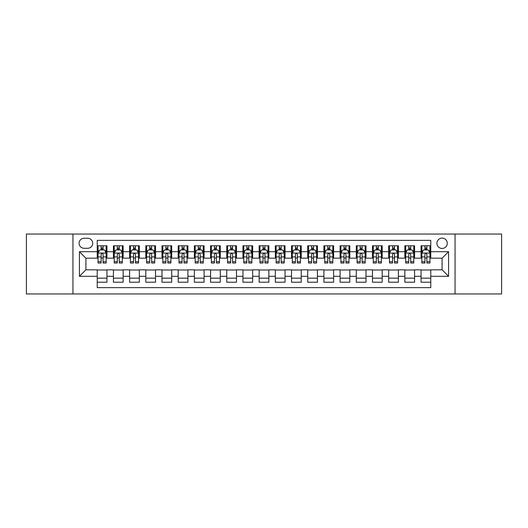 <?xml version="1.0" encoding="UTF-8"?>
<svg xmlns="http://www.w3.org/2000/svg" width="528" height="528" viewBox="0 0 528 528"><rect width="100%" height="100%" fill="white"/><g stroke="black" fill="none" stroke-linecap="round" stroke-linejoin="round"><path stroke-width="0.79" d="M442.101 238.095A5.181 5.181 0 0 0 436.92 243.276A5.181 5.181 0 0 0 442.101 248.457A5.181 5.181 0 0 0 447.282 243.276A5.181 5.181 0 0 0 442.101 238.095M455.05 293.951L501.6 293.951L501.6 234.049L455.05 234.049L455.05 293.951L72.95 293.951L72.95 234.049L26.4 234.049L26.4 293.951L72.95 293.951M430.762 245.784L421.054 245.784L421.054 251.698L414.572 251.698L414.572 258.172L421.054 258.172L421.054 251.698M414.572 251.698L414.572 245.784L404.857 245.784L404.857 251.698L398.383 251.698L398.383 258.172L404.857 258.172L404.857 251.698M398.383 251.698L398.383 245.784L388.667 245.784L388.667 251.698L382.193 251.698L382.193 258.172L388.667 258.172L388.667 251.698M382.193 251.698L382.193 245.784L372.478 245.784L372.478 251.698L366.003 251.698L366.003 258.172L372.478 258.172L372.478 251.698M366.003 251.698L366.003 245.784L356.288 245.784L356.288 251.698L349.813 251.698L349.813 258.172L356.288 258.172L356.288 251.698M349.813 251.698L349.813 245.784L340.098 245.784L340.098 251.698L333.623 251.698L333.623 258.172L340.098 258.172L340.098 251.698M333.623 251.698L333.623 245.784L323.908 245.784L323.908 251.698L317.427 251.698L317.427 258.172L323.908 258.172L323.908 251.698M317.427 251.698L317.427 245.784L307.718 245.784L307.718 251.698L301.237 251.698L301.237 258.172L307.718 258.172L307.718 251.698M301.237 251.698L301.237 245.784L291.522 245.784L291.522 251.698L285.047 251.698L285.047 258.172L291.522 258.172L291.522 251.698M285.047 251.698L285.047 245.784L275.332 245.784L275.332 251.698L268.858 251.698L268.858 258.172L275.332 258.172L275.332 251.698M268.858 251.698L268.858 245.784L259.142 245.784L259.142 251.698L252.668 251.698L252.668 258.172L259.142 258.172L259.142 251.698M252.668 251.698L252.668 245.784L242.953 245.784L242.953 251.698L236.478 251.698L236.478 258.172L242.953 258.172L242.953 251.698M236.478 251.698L236.478 245.784L226.763 245.784L226.763 251.698L220.282 251.698L220.282 258.172L226.763 258.172L226.763 251.698M220.282 251.698L220.282 245.784L210.573 245.784L210.573 251.698L204.092 251.698L204.092 258.172L210.573 258.172L210.573 251.698M204.092 251.698L204.092 245.784L194.377 245.784L194.377 251.698L187.902 251.698L187.902 258.172L194.377 258.172L194.377 251.698M187.902 251.698L187.902 245.784L178.187 245.784L178.187 251.698L171.712 251.698L171.712 258.172L178.187 258.172L178.187 251.698M171.712 251.698L171.712 245.784L161.997 245.784L161.997 251.698L155.522 251.698L155.522 258.172L161.997 258.172L161.997 251.698M155.522 251.698L155.522 245.784L145.807 245.784L145.807 251.698L139.333 251.698L139.333 258.172L145.807 258.172L145.807 251.698M139.333 251.698L139.333 245.784L129.617 245.784L129.617 251.698L123.143 251.698L123.143 258.172L129.617 258.172L129.617 251.698M123.143 251.698L123.143 245.784L113.428 245.784L113.428 258.172L106.946 258.172L106.946 245.784L97.238 245.784M97.238 282.216L106.946 282.216L106.946 269.828L113.428 269.828L113.428 282.216L123.143 282.216L123.143 269.828L129.617 269.828L129.617 276.302L123.143 276.302M129.617 276.302L129.617 282.216L139.333 282.216L139.333 269.828L145.807 269.828L145.807 276.302L139.333 276.302M145.807 276.302L145.807 282.216L155.522 282.216L155.522 269.828L161.997 269.828L161.997 276.302L155.522 276.302M161.997 276.302L161.997 282.216L171.712 282.216L171.712 269.828L178.187 269.828L178.187 276.302L171.712 276.302M178.187 276.302L178.187 282.216L187.902 282.216L187.902 269.828L194.377 269.828L194.377 276.302L187.902 276.302M194.377 276.302L194.377 282.216L204.092 282.216L204.092 269.828L210.573 269.828L210.573 276.302L204.092 276.302M210.573 276.302L210.573 282.216L220.282 282.216L220.282 269.828L226.763 269.828L226.763 276.302L220.282 276.302M226.763 276.302L226.763 282.216L236.478 282.216L236.478 269.828L242.953 269.828L242.953 276.302L236.478 276.302M242.953 276.302L242.953 282.216L252.668 282.216L252.668 269.828L259.142 269.828L259.142 276.302L252.668 276.302M259.142 276.302L259.142 282.216L268.858 282.216L268.858 269.828L275.332 269.828L275.332 276.302L268.858 276.302M275.332 276.302L275.332 282.216L285.047 282.216L285.047 269.828L291.522 269.828L291.522 276.302L285.047 276.302M291.522 276.302L291.522 282.216L301.237 282.216L301.237 269.828L307.718 269.828L307.718 276.302L301.237 276.302M307.718 276.302L307.718 282.216L317.427 282.216L317.427 269.828L323.908 269.828L323.908 276.302L317.427 276.302M323.908 276.302L323.908 282.216L333.623 282.216L333.623 269.828L340.098 269.828L340.098 276.302L333.623 276.302M340.098 276.302L340.098 282.216L349.813 282.216L349.813 269.828L356.288 269.828L356.288 276.302L349.813 276.302M356.288 276.302L356.288 282.216L366.003 282.216L366.003 269.828L372.478 269.828L372.478 276.302L366.003 276.302M372.478 276.302L372.478 282.216L382.193 282.216L382.193 269.828L388.667 269.828L388.667 276.302L382.193 276.302M388.667 276.302L388.667 282.216L398.383 282.216L398.383 269.828L404.857 269.828L404.857 276.302L398.383 276.302M404.857 276.302L404.857 282.216L414.572 282.216L414.572 269.828L421.054 269.828L421.054 276.302L414.572 276.302M84.117 248.292L87.681 248.292A5.016 5.016 0 0 0 92.704 243.276A5.016 5.016 0 0 0 87.681 238.253L84.117 238.253A5.016 5.016 0 0 0 79.101 243.276A5.016 5.016 0 0 0 84.117 248.292M455.05 234.049L72.95 234.049M430.762 251.698L430.762 240.359L97.238 240.359L97.238 258.172L85.899 258.172L85.899 269.828L97.238 269.828L97.238 287.641L430.762 287.641L430.762 269.828L442.101 269.828L442.101 258.172L430.762 258.172L430.762 251.698L448.576 251.698L448.576 276.302L430.762 276.302M97.238 276.302L79.424 276.302L79.424 251.698L97.238 251.698M421.054 276.302L421.054 282.216L430.762 282.216M97.238 249.83L98.043 249.83M101.119 249.83L103.066 249.83M106.141 249.83L106.946 249.83M97.238 258.007L98.043 258.007M101.119 258.007L103.066 258.007M106.141 258.007L106.946 258.007M97.238 269.993L106.946 269.993M97.238 278.17L106.946 278.17M113.428 258.007L114.233 258.007M117.308 258.007L119.255 258.007M122.331 258.007L123.143 258.007M113.428 249.83L114.233 249.83M117.308 249.83L119.255 249.83M122.331 249.83L123.143 249.83M113.428 269.993L123.143 269.993M113.428 278.17L123.143 278.17M129.617 269.993L139.333 269.993M129.617 278.17L139.333 278.17M129.617 249.83L130.423 249.83M133.505 249.83L135.445 249.83M138.521 249.83L139.333 249.83M129.617 258.007L130.423 258.007M133.505 258.007L135.445 258.007M138.521 258.007L139.333 258.007M145.807 269.993L155.522 269.993M145.807 278.17L155.522 278.17M145.807 249.83L146.619 249.83M149.695 249.83L151.635 249.83M154.711 249.83L155.522 249.83M145.807 258.007L146.619 258.007M149.695 258.007L151.635 258.007M154.711 258.007L155.522 258.007M161.997 269.993L171.712 269.993M161.997 278.17L171.712 278.17M161.997 249.83L162.809 249.83M165.884 249.83L167.825 249.83M170.9 249.83L171.712 249.83M161.997 258.007L162.809 258.007M165.884 258.007L167.825 258.007M170.9 258.007L171.712 258.007M178.187 269.993L187.902 269.993M178.187 278.17L187.902 278.17M178.187 249.83L178.999 249.83M182.074 249.83L184.015 249.83M187.097 249.83L187.902 249.83M178.187 258.007L178.999 258.007M182.074 258.007L184.015 258.007M187.097 258.007L187.902 258.007M194.377 269.993L204.092 269.993M194.377 278.17L204.092 278.17M194.377 249.83L195.188 249.83M198.264 249.83L200.211 249.83M203.287 249.83L204.092 249.83M194.377 258.007L195.188 258.007M198.264 258.007L200.211 258.007M203.287 258.007L204.092 258.007M210.573 269.993L220.282 269.993M210.573 278.17L220.282 278.17M210.573 249.83L211.378 249.83M214.454 249.83L216.401 249.83M219.476 249.83L220.282 249.83M210.573 258.007L211.378 258.007M214.454 258.007L216.401 258.007M219.476 258.007L220.282 258.007M226.763 269.993L236.478 269.993M226.763 278.17L236.478 278.17M226.763 249.83L227.568 249.83M230.65 249.83L232.591 249.83M235.666 249.83L236.478 249.83M226.763 258.007L227.568 258.007M230.65 258.007L232.591 258.007M235.666 258.007L236.478 258.007M242.953 269.993L252.668 269.993M242.953 278.17L252.668 278.17M242.953 249.83L243.764 249.83M246.84 249.83L248.78 249.83M251.856 249.83L252.668 249.83M242.953 258.007L243.764 258.007M246.84 258.007L248.78 258.007M251.856 258.007L252.668 258.007M259.142 269.993L268.858 269.993M259.142 278.17L268.858 278.17M259.142 249.83L259.954 249.83M263.03 249.83L264.97 249.83M268.046 249.83L268.858 249.83M259.142 258.007L259.954 258.007M263.03 258.007L264.97 258.007M268.046 258.007L268.858 258.007M275.332 269.993L285.047 269.993M275.332 278.17L285.047 278.17M275.332 249.83L276.144 249.83M279.22 249.83L281.16 249.83M284.236 249.83L285.047 249.83M275.332 258.007L276.144 258.007M279.22 258.007L281.16 258.007M284.236 258.007L285.047 258.007M291.522 269.993L301.237 269.993M291.522 278.17L301.237 278.17M291.522 249.83L292.334 249.83M295.409 249.83L297.35 249.83M300.432 249.83L301.237 249.83M291.522 258.007L292.334 258.007M295.409 258.007L297.35 258.007M300.432 258.007L301.237 258.007M307.718 269.993L317.427 269.993M307.718 278.17L317.427 278.17M307.718 249.83L308.524 249.83M311.599 249.83L313.546 249.83M316.622 249.83L317.427 249.83M307.718 258.007L308.524 258.007M311.599 258.007L313.546 258.007M316.622 258.007L317.427 258.007M323.908 269.993L333.623 269.993M323.908 278.17L333.623 278.17M323.908 249.83L324.713 249.83M327.789 249.83L329.736 249.83M332.812 249.83L333.623 249.83M323.908 258.007L324.713 258.007M327.789 258.007L329.736 258.007M332.812 258.007L333.623 258.007M340.098 269.993L349.813 269.993M340.098 278.17L349.813 278.17M340.098 249.83L340.903 249.83M343.985 249.83L345.926 249.83M349.001 249.83L349.813 249.83M340.098 258.007L340.903 258.007M343.985 258.007L345.926 258.007M349.001 258.007L349.813 258.007M356.288 269.993L366.003 269.993M356.288 278.17L366.003 278.17M356.288 249.83L357.1 249.83M360.175 249.83L362.116 249.83M365.191 249.83L366.003 249.83M356.288 258.007L357.1 258.007M360.175 258.007L362.116 258.007M365.191 258.007L366.003 258.007M372.478 269.993L382.193 269.993M372.478 278.17L382.193 278.17M372.478 249.83L373.289 249.83M376.365 249.83L378.305 249.83M381.381 249.83L382.193 249.83M372.478 258.007L373.289 258.007M376.365 258.007L378.305 258.007M381.381 258.007L382.193 258.007M388.667 269.993L398.383 269.993M388.667 278.17L398.383 278.17M388.667 249.83L389.479 249.83M392.555 249.83L394.495 249.83M397.577 249.83L398.383 249.83M388.667 258.007L389.479 258.007M392.555 258.007L394.495 258.007M397.577 258.007L398.383 258.007M404.857 269.993L414.572 269.993M404.857 278.17L414.572 278.17M404.857 249.83L405.669 249.83M408.745 249.83L410.692 249.83M413.767 249.83L414.572 249.83M404.857 258.007L405.669 258.007M408.745 258.007L410.692 258.007M413.767 258.007L414.572 258.007M421.054 269.993L430.762 269.993M421.054 278.17L430.762 278.17M421.054 249.83L421.859 249.83M424.934 249.83L426.881 249.83M429.957 249.83L430.762 249.83M421.054 258.007L421.859 258.007M424.934 258.007L426.881 258.007M429.957 258.007L430.762 258.007M85.899 258.172L79.424 251.698M85.899 269.828L79.424 276.302M448.576 251.698L442.101 258.172M448.576 276.302L442.101 269.828M103.066 247.889L101.119 247.889M106.141 261.71L103.066 261.71L103.066 263.03L106.141 263.03L106.141 253.15L104.518 249.916L99.667 249.916L98.043 253.15L98.043 263.03L101.119 263.03L101.119 261.71L98.043 261.71M98.043 253.15L98.043 245.784M106.141 253.15L106.141 245.784M101.119 249.916L101.119 245.784M103.066 245.784L103.066 249.916M103.066 261.71L103.066 254.364C102.419 253.117 101.772 253.117 101.119 254.364L101.119 261.71M119.255 247.889L117.308 247.889M122.331 261.71L119.255 261.71L119.255 263.03L122.331 263.03L122.331 253.15L120.714 249.916L115.856 249.916L114.233 253.15L114.233 263.03L117.308 263.03L117.308 261.71L114.233 261.71M114.233 253.15L114.233 245.784M122.331 253.15L122.331 245.784M117.308 249.916L117.308 245.784M119.255 245.784L119.255 249.916M119.255 261.71L119.255 254.364C118.609 253.117 117.962 253.117 117.308 254.364L117.308 261.71M135.445 247.889L133.505 247.889M138.521 261.71L135.445 261.71L135.445 263.03L138.521 263.03L138.521 253.15L136.904 249.916L132.046 249.916L130.423 253.15L130.423 263.03L133.505 263.03L133.505 261.71L130.423 261.71M130.423 253.15L130.423 245.784M138.521 253.15L138.521 245.784M133.505 249.916L133.505 245.784M135.445 245.784L135.445 249.916M135.445 261.71L135.445 254.364C134.798 253.117 134.152 253.117 133.505 254.364L133.505 261.71M151.635 247.889L149.695 247.889M154.711 261.71L151.635 261.71L151.635 263.03L154.711 263.03L154.711 253.15L153.094 249.916L148.236 249.916L146.619 253.15L146.619 263.03L149.695 263.03L149.695 261.71L146.619 261.71M146.619 253.15L146.619 245.784M154.711 253.15L154.711 245.784M149.695 249.916L149.695 245.784M151.635 245.784L151.635 249.916M151.635 261.71L151.635 254.364C150.988 253.117 150.341 253.117 149.695 254.364L149.695 261.71M167.825 247.889L165.884 247.889M170.9 261.71L167.825 261.71L167.825 263.03L170.9 263.03L170.9 253.15L169.283 249.916L164.426 249.916L162.809 253.15L162.809 263.03L165.884 263.03L165.884 261.71L162.809 261.71M162.809 253.15L162.809 245.784M170.9 253.15L170.9 245.784M165.884 249.916L165.884 245.784M167.825 245.784L167.825 249.916M167.825 261.71L167.825 254.364C167.178 253.117 166.531 253.117 165.884 254.364L165.884 261.71M184.015 247.889L182.074 247.889M187.097 261.71L184.015 261.71L184.015 263.03L187.097 263.03L187.097 253.15L185.473 249.916L180.616 249.916L178.999 253.15L178.999 263.03L182.074 263.03L182.074 261.71L178.999 261.71M178.999 253.15L178.999 245.784M187.097 253.15L187.097 245.784M182.074 249.916L182.074 245.784M184.015 245.784L184.015 249.916M184.015 261.71L184.015 254.364C183.368 253.117 182.721 253.117 182.074 254.364L182.074 261.71M200.211 247.889L198.264 247.889M203.287 261.71L200.211 261.71L200.211 263.03L203.287 263.03L203.287 253.15L201.663 249.916L196.805 249.916L195.188 253.15L195.188 263.03L198.264 263.03L198.264 261.71L195.188 261.71M195.188 253.15L195.188 245.784M203.287 253.15L203.287 245.784M198.264 249.916L198.264 245.784M200.211 245.784L200.211 249.916M200.211 261.71L200.211 254.364C199.564 253.117 198.911 253.117 198.264 254.364L198.264 261.71M216.401 247.889L214.454 247.889M219.476 261.71L216.401 261.71L216.401 263.03L219.476 263.03L219.476 253.15L217.859 249.916L213.002 249.916L211.378 253.15L211.378 263.03L214.454 263.03L214.454 261.71L211.378 261.71M211.378 253.15L211.378 245.784M219.476 253.15L219.476 245.784M214.454 249.916L214.454 245.784M216.401 245.784L216.401 249.916M216.401 261.71L216.401 254.364C215.754 253.117 215.107 253.117 214.454 254.364L214.454 261.71M232.591 247.889L230.65 247.889M235.666 261.71L232.591 261.71L232.591 263.03L235.666 263.03L235.666 253.15L234.049 249.916L229.192 249.916L227.568 253.15L227.568 263.03L230.65 263.03L230.65 261.71L227.568 261.71M227.568 253.15L227.568 245.784M235.666 253.15L235.666 245.784M230.65 249.916L230.65 245.784M232.591 245.784L232.591 249.916M232.591 261.71L232.591 254.364C231.944 253.117 231.297 253.117 230.65 254.364L230.65 261.71M248.78 247.889L246.84 247.889M251.856 261.71L248.78 261.71L248.78 263.03L251.856 263.03L251.856 253.15L250.239 249.916L245.381 249.916L243.764 253.15L243.764 263.03L246.84 263.03L246.84 261.71L243.764 261.71M243.764 253.15L243.764 245.784M251.856 253.15L251.856 245.784M246.84 249.916L246.84 245.784M248.78 245.784L248.78 249.916M248.78 261.71L248.78 254.364C248.134 253.117 247.487 253.117 246.84 254.364L246.84 261.71M264.97 247.889L263.03 247.889M268.046 261.71L264.97 261.71L264.97 263.03L268.046 263.03L268.046 253.15L266.429 249.916L261.571 249.916L259.954 253.15L259.954 263.03L263.03 263.03L263.03 261.71L259.954 261.71M259.954 253.15L259.954 245.784M268.046 253.15L268.046 245.784M263.03 249.916L263.03 245.784M264.97 245.784L264.97 249.916M264.97 261.71L264.97 254.364C264.323 253.117 263.677 253.117 263.03 254.364L263.03 261.71M281.16 247.889L279.22 247.889M284.236 261.71L281.16 261.71L281.16 263.03L284.236 263.03L284.236 253.15L282.619 249.916L277.761 249.916L276.144 253.15L276.144 263.03L279.22 263.03L279.22 261.71L276.144 261.71M276.144 253.15L276.144 245.784M284.236 253.15L284.236 245.784M279.22 249.916L279.22 245.784M281.16 245.784L281.16 249.916M281.16 261.71L281.16 254.364C280.513 253.117 279.866 253.117 279.22 254.364L279.22 261.71M297.35 247.889L295.409 247.889M300.432 261.71L297.35 261.71L297.35 263.03L300.432 263.03L300.432 253.15L298.808 249.916L293.951 249.916L292.334 253.15L292.334 263.03L295.409 263.03L295.409 261.71L292.334 261.71M292.334 253.15L292.334 245.784M300.432 253.15L300.432 245.784M295.409 249.916L295.409 245.784M297.35 245.784L297.35 249.916M297.35 261.71L297.35 254.364C296.703 253.117 296.056 253.117 295.409 254.364L295.409 261.71M313.546 247.889L311.599 247.889M316.622 261.71L313.546 261.71L313.546 263.03L316.622 263.03L316.622 253.15L314.998 249.916L310.141 249.916L308.524 253.15L308.524 263.03L311.599 263.03L311.599 261.71L308.524 261.71M308.524 253.15L308.524 245.784M316.622 253.15L316.622 245.784M311.599 249.916L311.599 245.784M313.546 245.784L313.546 249.916M313.546 261.71L313.546 254.364C312.899 253.117 312.253 253.117 311.599 254.364L311.599 261.71M329.736 247.889L327.789 247.889M332.812 261.71L329.736 261.71L329.736 263.03L332.812 263.03L332.812 253.15L331.195 249.916L326.337 249.916L324.713 253.15L324.713 263.03L327.789 263.03L327.789 261.71L324.713 261.71M324.713 253.15L324.713 245.784M332.812 253.15L332.812 245.784M327.789 249.916L327.789 245.784M329.736 245.784L329.736 249.916M329.736 261.71L329.736 254.364C329.089 253.117 328.442 253.117 327.789 254.364L327.789 261.71M345.926 247.889L343.985 247.889M349.001 261.71L345.926 261.71L345.926 263.03L349.001 263.03L349.001 253.15L347.384 249.916L342.527 249.916L340.903 253.15L340.903 263.03L343.985 263.03L343.985 261.71L340.903 261.71M340.903 253.15L340.903 245.784M349.001 253.15L349.001 245.784M343.985 249.916L343.985 245.784M345.926 245.784L345.926 249.916M345.926 261.71L345.926 254.364C345.279 253.117 344.632 253.117 343.985 254.364L343.985 261.71M362.116 247.889L360.175 247.889M365.191 261.71L362.116 261.71L362.116 263.03L365.191 263.03L365.191 253.15L363.574 249.916L358.717 249.916L357.1 253.15L357.1 263.03L360.175 263.03L360.175 261.71L357.1 261.71M357.1 253.15L357.1 245.784M365.191 253.15L365.191 245.784M360.175 249.916L360.175 245.784M362.116 245.784L362.116 249.916M362.116 261.71L362.116 254.364C361.469 253.117 360.822 253.117 360.175 254.364L360.175 261.71M378.305 247.889L376.365 247.889M381.381 261.71L378.305 261.71L378.305 263.03L381.381 263.03L381.381 253.15L379.764 249.916L374.906 249.916L373.289 253.15L373.289 263.03L376.365 263.03L376.365 261.71L373.289 261.71M373.289 253.15L373.289 245.784M381.381 253.15L381.381 245.784M376.365 249.916L376.365 245.784M378.305 245.784L378.305 249.916M378.305 261.71L378.305 254.364C377.659 253.117 377.012 253.117 376.365 254.364L376.365 261.71M394.495 247.889L392.555 247.889M397.577 261.71L394.495 261.71L394.495 263.03L397.577 263.03L397.577 253.15L395.954 249.916L391.096 249.916L389.479 253.15L389.479 263.03L392.555 263.03L392.555 261.71L389.479 261.71M389.479 253.15L389.479 245.784M397.577 253.15L397.577 245.784M392.555 249.916L392.555 245.784M394.495 245.784L394.495 249.916M394.495 261.71L394.495 254.364C393.848 253.117 393.202 253.117 392.555 254.364L392.555 261.71M410.692 247.889L408.745 247.889M413.767 261.71L410.692 261.71L410.692 263.03L413.767 263.03L413.767 253.15L412.144 249.916L407.286 249.916L405.669 253.15L405.669 263.03L408.745 263.03L408.745 261.71L405.669 261.71M405.669 253.15L405.669 245.784M413.767 253.15L413.767 245.784M408.745 249.916L408.745 245.784M410.692 245.784L410.692 249.916M410.692 261.71L410.692 254.364C410.045 253.117 409.391 253.117 408.745 254.364L408.745 261.71M426.881 247.889L424.934 247.889M429.957 261.71L426.881 261.71L426.881 263.03L429.957 263.03L429.957 253.15L428.333 249.916L423.482 249.916L421.859 253.15L421.859 263.03L424.934 263.03L424.934 261.71L421.859 261.71M421.859 253.15L421.859 245.784M429.957 253.15L429.957 245.784M424.934 249.916L424.934 245.784M426.881 245.784L426.881 249.916M426.881 261.71L426.881 254.364C426.235 253.117 425.588 253.117 424.934 254.364L424.934 261.71M113.428 276.302L106.946 276.302M113.428 251.698L106.946 251.698M106.102 253.07L98.083 253.07M98.043 250.807L99.218 250.807M104.966 250.807L106.141 250.807M101.119 256.905L98.043 256.905M106.141 256.905L103.066 256.905M103.066 248.919L101.119 248.919M122.291 253.07L114.272 253.07M114.233 250.807L115.408 250.807M121.156 250.807L122.331 250.807M117.308 256.905L114.233 256.905M122.331 256.905L119.255 256.905M119.255 248.919L117.308 248.919M138.481 253.07L130.469 253.07M130.423 250.807L131.597 250.807M137.346 250.807L138.521 250.807M133.505 256.905L130.423 256.905M138.521 256.905L135.445 256.905M135.445 248.919L133.505 248.919M154.671 253.07L146.659 253.07M146.619 250.807L147.787 250.807M153.536 250.807L154.711 250.807M149.695 256.905L146.619 256.905M154.711 256.905L151.635 256.905M151.635 248.919L149.695 248.919M170.861 253.07L162.848 253.07M162.809 250.807L163.984 250.807M169.732 250.807L170.9 250.807M165.884 256.905L162.809 256.905M170.9 256.905L167.825 256.905M167.825 248.919L165.884 248.919M187.051 253.07L179.038 253.07M178.999 250.807L180.173 250.807M185.922 250.807L187.097 250.807M182.074 256.905L178.999 256.905M187.097 256.905L184.015 256.905M184.015 248.919L182.074 248.919M203.247 253.07L195.228 253.07M195.188 250.807L196.363 250.807M202.112 250.807L203.287 250.807M198.264 256.905L195.188 256.905M203.287 256.905L200.211 256.905M200.211 248.919L198.264 248.919M219.437 253.07L211.418 253.07M211.378 250.807L212.553 250.807M218.302 250.807L219.476 250.807M214.454 256.905L211.378 256.905M219.476 256.905L216.401 256.905M216.401 248.919L214.454 248.919M235.627 253.07L227.614 253.07M227.568 250.807L228.743 250.807M234.491 250.807L235.666 250.807M230.65 256.905L227.568 256.905M235.666 256.905L232.591 256.905M232.591 248.919L230.65 248.919M251.816 253.07L243.804 253.07M243.764 250.807L244.933 250.807M250.681 250.807L251.856 250.807M246.84 256.905L243.764 256.905M251.856 256.905L248.78 256.905M248.78 248.919L246.84 248.919M268.006 253.07L259.994 253.07M259.954 250.807L261.129 250.807M266.871 250.807L268.046 250.807M263.03 256.905L259.954 256.905M268.046 256.905L264.97 256.905M264.97 248.919L263.03 248.919M284.196 253.07L276.184 253.07M276.144 250.807L277.319 250.807M283.067 250.807L284.236 250.807M279.22 256.905L276.144 256.905M284.236 256.905L281.16 256.905M281.16 248.919L279.22 248.919M300.386 253.07L292.373 253.07M292.334 250.807L293.509 250.807M299.257 250.807L300.432 250.807M295.409 256.905L292.334 256.905M300.432 256.905L297.35 256.905M297.35 248.919L295.409 248.919M316.582 253.07L308.563 253.07M308.524 250.807L309.698 250.807M315.447 250.807L316.622 250.807M311.599 256.905L308.524 256.905M316.622 256.905L313.546 256.905M313.546 248.919L311.599 248.919M332.772 253.07L324.753 253.07M324.713 250.807L325.888 250.807M331.637 250.807L332.812 250.807M327.789 256.905L324.713 256.905M332.812 256.905L329.736 256.905M329.736 248.919L327.789 248.919M348.962 253.07L340.949 253.07M340.903 250.807L342.078 250.807M347.827 250.807L349.001 250.807M343.985 256.905L340.903 256.905M349.001 256.905L345.926 256.905M345.926 248.919L343.985 248.919M365.152 253.07L357.139 253.07M357.1 250.807L358.268 250.807M364.016 250.807L365.191 250.807M360.175 256.905L357.1 256.905M365.191 256.905L362.116 256.905M362.116 248.919L360.175 248.919M381.341 253.07L373.329 253.07M373.289 250.807L374.464 250.807M380.213 250.807L381.381 250.807M376.365 256.905L373.289 256.905M381.381 256.905L378.305 256.905M378.305 248.919L376.365 248.919M397.531 253.07L389.519 253.07M389.479 250.807L390.654 250.807M396.403 250.807L397.577 250.807M392.555 256.905L389.479 256.905M397.577 256.905L394.495 256.905M394.495 248.919L392.555 248.919M413.728 253.07L405.709 253.07M405.669 250.807L406.844 250.807M412.592 250.807L413.767 250.807M408.745 256.905L405.669 256.905M413.767 256.905L410.692 256.905M410.692 248.919L408.745 248.919M429.917 253.07L421.898 253.07M421.859 250.807L423.034 250.807M428.782 250.807L429.957 250.807M424.934 256.905L421.859 256.905M429.957 256.905L426.881 256.905M426.881 248.919L424.934 248.919"/></g></svg>
